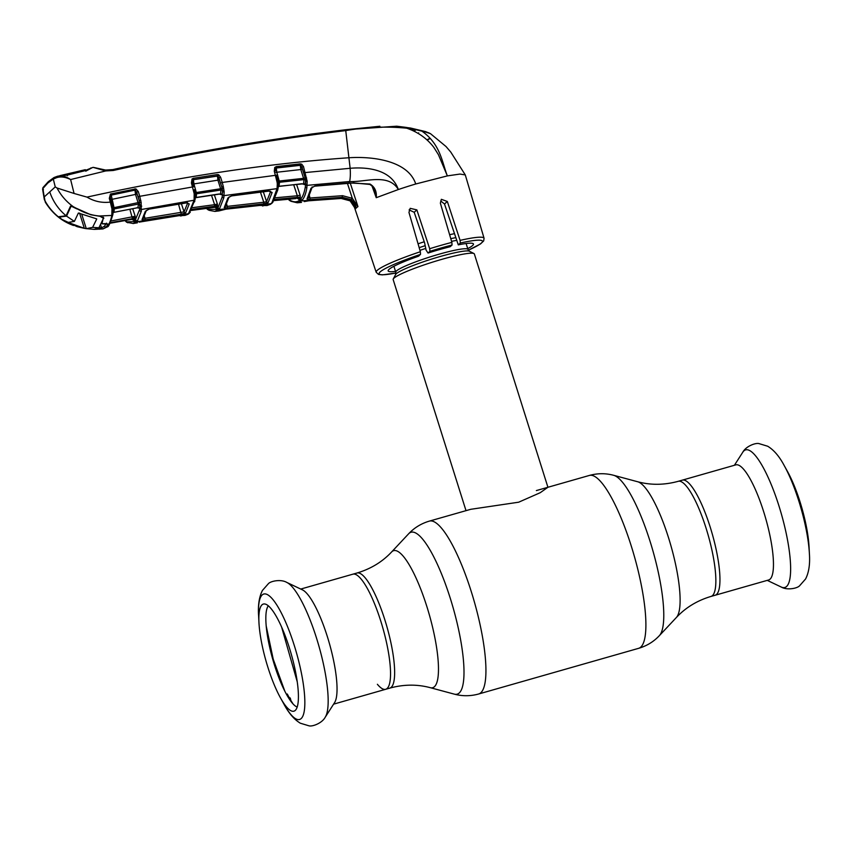 <?xml version="1.0" encoding="UTF-8"?>
<svg xmlns="http://www.w3.org/2000/svg" width="852" height="852" viewBox="0 0 852 852"><rect width="100%" height="100%" fill="white"/><g stroke="black" fill="none" stroke-linecap="round" stroke-linejoin="round"><path stroke-width="1.28" d="M380.823 621.236A59.842 14.058 -105.9 0 0 352.866 574.195A59.842 14.058 74.1 0 1 380.823 621.236A59.842 14.058 74.1 0 1 385.722 689.279A59.842 14.058 -105.9 0 0 380.823 621.236M678.181 481.327A59.842 14.058 -105.9 0 1 706.138 528.378A59.842 14.058 -105.9 0 1 711.037 596.421L768.642 579.978A59.842 14.058 -105.9 0 0 763.743 511.935A59.842 14.058 -105.9 0 0 735.787 464.883L682.292 480.155A59.842 14.058 74.1 0 1 710.238 527.207A59.842 14.058 74.1 0 1 715.137 595.25A59.842 14.058 -105.9 0 0 710.238 527.207A59.842 14.058 -105.9 0 0 682.292 480.155L678.181 481.327C664.283 485.118 650.79 485.257 637.69 481.753L613.653 475.299C605.591 473.148 597.476 473.201 589.318 475.459L536.377 490.571M377.383 684.284A59.842 14.058 -105.9 0 0 385.722 689.279L389.822 688.107A59.842 14.058 -105.9 0 0 384.923 620.064A59.842 14.058 -105.9 0 0 356.977 573.013L300.745 589.062M711.037 596.421C697.234 600.532 685.7 607.54 676.424 617.444L659.416 635.603C653.708 641.694 646.785 645.933 638.659 648.319L478.696 693.986A89.886 21.119 -105.9 0 0 471.337 591.789A89.886 21.119 -105.9 0 0 429.355 521.115L470.751 509.304L518.676 502.201L540.232 492.701L547.921 487.269L474.362 253.981A42.579 4.792 162.5 0 0 473.936 253.545A42.579 4.792 162.5 0 0 434.861 261.415A42.579 4.792 162.5 0 0 393.965 278.146A42.579 4.792 162.5 0 0 393.251 278.987A42.579 4.792 162.5 0 0 393.155 279.584L466.012 510.657M454.51 233.661A42.579 4.792 162.5 0 0 449.622 234.715M424.232 241.776A42.579 4.792 162.5 0 0 418.066 243.81M784.287 465.703A65.231 15.325 -105.9 0 1 798.899 501.253A65.231 15.325 -105.9 0 1 809.4 553.683L809.049 546.835A55.699 13.089 -105.9 0 0 800.092 502.062A55.699 13.089 -105.9 0 0 787.61 471.699L784.287 465.703C779.41 456.448 773.872 449.962 767.684 446.235L759.089 443.636C755.809 442.561 745.915 446.182 742.742 452.284A71.547 16.806 -105.9 0 1 779.026 506.163A71.547 16.806 -105.9 0 1 781.199 587.017L767.258 580.372M302.449 589.872A59.842 14.058 74.1 0 1 327.317 636.508A59.842 14.058 74.1 0 1 334.612 702.57L325.262 717.16A71.547 16.806 74.1 0 0 316.539 638.18A71.547 16.806 74.1 0 0 286.805 582.427L302.449 589.872M267.922 667.382A55.699 13.089 74.1 0 1 258.955 622.599A55.699 13.089 74.1 0 1 264.44 603.94A55.699 13.089 74.1 0 1 289.371 647.839A55.699 13.089 74.1 0 1 294.92 710.696A55.699 13.089 74.1 0 1 280.404 697.735A55.699 13.089 74.1 0 1 267.922 667.382M297.199 707.075A53.452 12.556 74.1 0 1 274.525 665.22A53.452 12.556 74.1 0 1 268.295 605.804M289.084 697.383L287.955 696.861M286.868 694.998L287.284 693.986A58.607 13.77 74.1 0 0 289.094 697.405L290.287 698.086L290.905 700.525A58.607 13.77 74.1 0 0 292.683 703.294L292.737 703.582M111.037 220.956L135.191 216.248L135.372 219.401A1.416 1.363 41.1 0 0 133.753 218.431L133.338 216.983M139.238 222.18A1.416 1.374 62.4 0 0 139.643 222.052L182.232 215.151M182.03 215.183A1.416 1.374 61.7 0 0 182.882 215.332L180.677 216.035M179.996 215.375L182.882 215.332M139.643 222.052L143.626 221.094M66.094 215.769L70.471 206.248L73.368 206.748C66.424 201.775 60.982 195.534 57.02 188.004L55.252 186.907L49.746 191.913C52.962 201.37 58.415 209.315 66.094 215.769L59.012 216.685L60.481 218.485C53.644 213.415 48.266 207.111 44.325 199.57L42.6 189.176L43.079 187.461L48.308 181.668L53.974 177.567A1.416 1.385 61.2 0 1 54.283 177.44L57.435 176.279C61.355 175.246 65.753 176.332 70.62 179.548L74.071 193.468L86.979 197.11C94.231 201.445 102.016 203.106 110.323 202.094L109.301 198.346L110.462 194.032L110.92 195.204A1.416 1.203 -172.6 0 1 111.239 195.108L134.957 190.134L111.239 195.076L114.03 207.654L139.6 202.318A1.416 0.554 -3.5 0 0 141.144 202.478L141.315 211.264L137.428 220.924L133.061 223.543M177.333 215.78L184.98 215.418L188.526 213.692L194.096 200.22A1.416 1.235 9.8 0 0 195.108 198.644L194.725 200.646M194.213 199.102L194.959 199.08L195.225 197.483L195.108 198.644M195.321 197.781A1.416 1.235 -169.7 0 1 195.981 197.494L194.895 198.473M192.211 178.835L193.404 178.611M196.461 197.408L219.007 194L220.924 194.565L220.487 193.947A1.416 1.235 -171.2 0 1 222.106 194.778L220.487 193.947L220.966 190.007L196.546 193.777L196.226 197.451M219.007 194L220.87 194.203M125.34 220.913L127.076 221.871L134.009 221.605L134.946 220.881L139.984 208.633A1.416 1.246 9.5 0 0 141.656 209.454L194.096 200.22L194.181 193.713L191.423 182.967L192.041 178.984L193.361 178.313L217.281 174.553L217.92 180.166L193.926 183.915L196.29 192.509L220.615 188.75L217.92 180.166L219.475 179.644L221.733 186.833L218.048 175.991L193.436 179.697L217.345 175.959A1.416 1.182 -175.7 0 1 218.048 175.991L218.676 174.745L220.593 177.205L219.028 177.727L219.475 179.644M196.29 192.509L196.546 193.777A1.416 1.193 -172.9 0 0 195.459 194.767L195.193 192.776L196.29 192.509M220.966 190.007L220.615 188.75L222.074 188.271L221.733 186.833L223.341 186.748L223.607 188.388L222.074 188.271L222.468 190.571A1.416 1.193 -174.7 0 0 220.966 190.007M206.599 208.346L208.431 209.443L216.216 209.358L218.027 207.718L222.223 196.887L222.468 190.571A1.416 0.777 165.8 0 0 223.98 190.667L224.172 191.881A1.416 0.884 174.2 0 1 222.532 191.444L222.106 194.778M223.607 188.388L223.98 190.667M224.172 191.881L223.831 197.728L219.571 208.687L214.917 211.413L209.155 210.327A1.416 1.353 114.8 0 1 208.431 209.443M191.934 207.75L214.608 204.682L211.509 195.268M214.608 204.682L217.388 204.001L217.548 207.025A1.416 1.363 41.4 0 0 215.993 206.046L214.566 206.28L214.608 204.682M214.566 206.28L191.913 209.347M213.266 207.462L190.603 210.529L214.587 207.334L217.388 204.001L214.374 194.852M216.12 208.325A1.416 1.374 54.6 0 0 214.587 207.334L214.651 206.493L216.12 208.325L216.845 207.728A1.416 1.374 47.7 0 0 215.311 206.748L191.849 209.911M231.85 195.704L268.604 190.976L272.139 192.488L268.103 202.638L263.694 203.852L227.25 207.984L224.225 207.6L227.899 198.026L231.616 195.736M217.154 208.633A1.416 1.374 47.7 0 0 218.687 209.613L271.032 203.681A1.416 1.374 -132.3 0 0 271.799 203.34L267.006 205.556L270.095 204.416L271.916 202.765L277.017 188.654L224.172 195.598A1.416 1.225 8 0 1 222.553 194.788M276.612 190.976A1.416 1.246 10.9 0 0 277.752 190.007L278.146 187.664A1.416 1.214 8.7 0 1 277.017 188.654L277.102 187.941A1.416 1.15 4.5 0 0 278.231 186.907L277.869 181.71M277.102 187.941L277.305 183.787A1.416 0.703 7.1 0 0 278.412 183.255L278.391 183.446M277.305 183.787L277.092 182.211A1.416 0.639 -22.1 0 0 278.125 181.263L278.412 183.255A1.416 1.182 -173.9 0 1 279.541 182.275L279.019 186.247L277.88 187.238M278.263 186.567A1.416 1.225 -170.7 0 1 279.019 186.247L303.568 183.766L303.994 179.591L279.541 182.275L279.222 181.018L303.568 178.334L300.799 169.537L276.793 172.253L279.222 181.018L278.125 181.263L276.538 175.203M277.092 182.211L274.291 171.241L274.717 167.471L276.314 166.587L300.255 163.872L301.746 164.18L303.493 166.577L307.146 181.306A1.416 0.831 173.3 0 1 305.538 180.912L305.133 184.575A1.416 1.225 7.8 0 0 303.568 183.766L303.887 184.17M303.493 166.577L301.928 167.109L303.685 172.711L350.14 168.291C367.83 166.779 391.419 169.644 398.342 189.527C388.363 172.796 365.22 182.413 349.586 181.529L307.199 185.342A1.416 1.214 -173.1 0 1 305.623 184.543L305.474 180.177A1.416 1.182 4.4 0 0 303.994 179.591L303.568 178.334L305.059 177.834L304.728 176.502L302.375 169.005L300.799 169.537L300.277 165.139L276.346 167.865L275.196 169.878M305.133 184.575L304.004 184.533M302.013 183.734L279.307 186.375M302.375 169.005L301.022 165.394A1.416 1.161 3.4 0 0 300.266 165.331L276.336 168.036L276.793 172.253L275.824 172.487M301.746 164.18L301.022 165.394M276.314 166.587L276.336 168.036A1.416 1.161 -174.9 0 0 275.547 168.387L274.717 167.471M300.255 163.872L300.277 165.139M274.291 171.241L275.409 170.996L275.196 169.825M220.593 177.205L222.234 182.445L276.57 175.171L277.315 178.153L276.197 178.654M268.604 190.976L270.51 191.253M263.321 191.775L266.58 201.668L270.563 191.636A1.416 1.257 12 0 0 272.139 192.488M226.717 204.384L227.303 206.376L263.769 202.243L260.435 192.137M225.322 205.875L227.303 206.376L227.25 207.984M263.694 203.852L263.769 202.243L266.58 201.668A1.416 1.353 37 0 0 268.103 202.638M224.225 207.6A1.416 1.363 36.4 0 0 225.13 207.079L229.007 197.057L231.755 195.885L268.497 191.157M227.899 198.026A1.416 1.257 11.3 0 0 228.996 197.11M220.679 182.967L222.234 182.445L223.341 186.748M217.281 174.553L218.676 174.745M193.361 178.313L193.447 179.58M192.041 178.984L192.786 179.974A1.416 1.182 -173.9 0 1 193.436 179.697L193.926 183.915L192.957 184.16M192.786 179.974L192.339 181.572M191.423 182.967L192.552 182.701L193.638 186.79M193.287 190.177L194.384 189.676L195.193 192.776A1.416 0.65 -21.9 0 1 194.181 193.713M194.224 198.931A1.416 1.108 2.7 0 0 195.31 197.909L195.459 194.81A1.416 0.714 7.4 0 1 194.384 195.3M110.462 194.032L135.905 188.888L138.269 191.519L139.749 196.311L193.67 186.769L192.339 181.519M86.979 197.11C180.933 176.449 268.38 163.318 349.309 157.726C372.867 156.246 408.119 160.677 415.733 183.989A57.712 6.496 -17.5 0 0 398.342 189.527L376.243 197.696L371.855 185.566M350.247 183.063L357.957 206.61L351.312 199.698L342.451 197.302L310.053 199.602L306.997 199.07L310.991 188.239L314.995 185.96L349.192 182.935L370.013 184.043C374.805 186.961 376.882 191.508 376.243 197.675L376.243 197.696M370.013 184.043L369.821 184.426C372.942 186.513 374.443 188.239 374.337 189.591L376.243 197.675M308.158 197.334L310.171 197.983L342.589 195.694L352.323 198.324L357.872 206.44M306.997 199.07A1.416 1.363 36.7 0 0 307.955 198.537L312.141 187.248A1.416 1.246 10.1 0 0 312.151 186.886M310.991 188.239A1.416 1.246 10.1 0 0 312.141 187.248M310.053 199.602L309.553 195.885M357.957 206.61L356.37 207.845C353.708 201.221 348.862 197.92 341.833 197.92L342.589 195.694M351.312 199.698L352.323 198.324L347.382 183.255M307.146 181.306L306.869 187.706C305.943 193.361 304.42 197.451 302.29 199.964L300.458 201.636L297.22 202.787L291.767 201.455M306.592 177.919L305.059 177.834L305.474 180.177A1.416 0.745 166.5 0 0 306.986 180.294M302.29 199.964A1.416 1.363 -139.8 0 1 300.799 198.985C302.897 196.503 304.398 192.467 305.304 186.876L305.623 184.543M288.477 199.23L290.383 200.465C293.727 202.18 296.602 202.243 298.988 200.635L300.799 198.985M355.412 208.687L355.156 207.888C355.508 207.057 353.814 204.704 350.055 200.827L341.162 198.463L308.722 200.795L341.205 198.441L350.087 200.816L355.465 208.878L354.869 207.111M308.722 200.795L304.728 201.455A1.416 1.374 -119.2 0 1 304.228 201.594L308.754 200.774M355.156 207.888L354.698 206.621M467.716 248.624A44.719 5.037 -17.5 0 0 473.467 243.991A44.719 5.037 -17.5 0 0 458.291 244.875L460.314 243.033L460.08 240.381L447.332 201.466L441.336 199.315L440.367 203.159L451.869 242.383L452.061 245.014L450.175 246.729A44.719 5.037 162.5 0 0 428.066 253.044L429.951 251.329L429.685 248.72L416.852 209.88L410.185 208.335L408.96 212.414L420.355 251.723L420.515 254.386L418.492 256.228A44.719 5.037 -17.5 0 0 388.161 270.893A44.719 5.037 -17.5 0 0 395.53 271.394M458.291 244.875L444.52 204.022L440.772 200.997M428.066 253.044L426.096 250.147L424.626 242.916L414.2 212.286L409.098 209.89M460.08 240.381A56.562 6.369 -17.5 0 1 484.064 238.251L465.288 174.926L459.963 174.064L447.353 175.895L415.733 183.989M429.919 138.237L427.012 139.877M410.408 129.557L411.878 129.877M418.673 132.837L418.375 133.508M94.221 167.546L105.616 170.059L112.847 169.591L229.816 146.65L311.118 134.083L345.358 129.781L396.723 126.203L406.596 127.449L428.971 132.859M112.847 169.591C189.762 152.497 267.262 139.227 345.337 129.792L345.742 130.601C267.677 140.069 190.198 153.36 113.316 170.475L105.659 170.954L93.198 167.386L105.627 170.059L112.847 169.591L113.316 170.475M410.419 128.002L425.563 131.602L430.42 133.615L421.25 130.697L406.723 128.194C386.457 126.224 366.126 127.023 345.742 130.601L350.14 168.291A14.196 2.929 86.4 0 1 349.586 181.529L348.915 182.956M427.246 140.09L430.132 138.471M420.867 130.473L421.25 130.697C440.569 143.839 441.996 162.274 447.353 175.895L438.429 154.681L433.817 147.332C426.98 138.429 417.949 132.049 406.723 128.194L406.596 127.449M57.435 176.279L56.754 177.621L53.293 179.048A1.416 1.385 61.2 0 1 53.974 177.567L85.796 170.272L92.474 167.546L85.743 171.177M86.02 170.443L67.564 175.022L67.329 175.746M67.564 175.022L57.989 176.14M106.83 223.725A1.416 1.342 28 0 0 108.14 224.246L105.882 227.303L107.277 226.877L102.996 228.932L106.585 227.196C108.875 225.045 110.622 221.126 111.814 215.45L99.258 215.993C91.388 215.268 84.007 212.851 77.117 208.74L73.368 206.748M49.746 191.913L44.24 196.929L45.284 202.137C51.78 212.521 60.141 219.88 70.343 224.236L60.481 218.485M55.252 186.907L53.293 179.048L47.904 182.946L42.856 188.548L43.441 189.751M105.659 170.954L105.616 170.059L105.659 170.954L70.62 179.548C65.466 176.992 60.843 176.353 56.754 177.621M57.02 188.004L74.071 193.468M44.24 196.929L42.856 188.548A1.416 1.353 37.1 0 1 43.079 187.461M134.957 190.134L134.84 188.867M111.239 195.076L111.101 193.798M110.92 195.204L110.196 196.918L111.431 201.828L110.409 198.079L109.301 198.346M110.824 199.592L135.553 194.416L134.946 190.209A1.416 1.193 -174.4 0 1 135.489 190.188L135.905 188.888M112.56 206.578L111.431 201.828L110.323 202.094L111.101 205.439L112.187 204.917L111.399 201.849M107.277 226.877C108.492 227.111 110.355 222.99 112.879 214.502A1.416 1.246 11.7 0 1 111.814 215.45L111.963 208.868A1.416 0.671 -22 0 0 112.954 207.92L113.22 209.89A1.416 1.214 -171.5 0 1 114.232 208.942L114.008 212.297M112.613 206.802L112.954 207.92L114.03 207.654L114.232 208.942L138.45 204.043L135.553 194.416L137.119 193.905L139.195 200.593L138.173 196.823L139.749 196.311L141.144 202.478M111.963 208.868L111.101 205.439M112.166 210.487A1.416 0.724 8.1 0 0 113.209 209.943L113.209 209.943A1.416 0.724 8.1 0 0 113.209 209.933L113.071 212.734A1.416 1.097 2 0 1 111.995 213.756M138.173 196.823L135.489 190.188M138.269 191.519L136.693 192.03L137.119 193.905M139.984 208.633L139.195 200.593L140.846 200.508M138.301 207.952L137.917 207.664A1.416 1.246 -169.9 0 1 139.6 208.495L137.917 207.664L138.45 204.043A1.416 1.214 -173.3 0 1 139.962 204.555M141.72 206.152A1.416 0.937 -4.5 0 1 140.026 205.662L139.6 208.495M114.243 212.255L137.917 207.664M136.586 207.792L138.439 207.984M132.443 218.751L132.369 219.699L133.753 218.431L132.475 218.698L129.866 209.241M132.497 218.666L109.983 222.745M113.071 212.638A1.416 1.257 -168.1 0 1 113.614 212.404L136.501 207.963M99.045 227.633L101.58 227.857L104.327 226.323L105.882 227.303L103.071 228.868L94.359 229.369M99.524 227.09L99.492 229.241M100.738 225.311L101.58 227.857A1.416 1.374 75.3 0 0 103.071 228.868M104.327 226.323L106.585 223.299M103.507 217.473L103.795 218.325M105.659 223.629L101.835 223.767L108.14 224.246M101.921 223.693L103.486 217.409M100.685 216.195L103.795 218.368M189.261 203.926L185.651 212.808L181.295 214.193L144.989 219.891L142.018 219.656L145.309 211.36L149.249 208.964L185.789 202.638L189.261 203.926A1.416 1.267 -166.9 0 1 187.632 203.074L187.568 202.861M185.651 212.808A1.416 1.353 -143.7 0 1 184.075 211.85L187.632 203.074M144.435 216.387L144.989 218.293L184.075 211.85L181.327 203.521M178.483 204.001L181.295 214.193M143.061 217.942L144.989 218.293L144.989 219.891M145.309 211.36A1.416 1.267 -167.4 0 0 146.331 210.476L142.88 219.124A1.416 1.353 -144.4 0 1 142.018 219.656M108.683 223.927L109.716 223.746M135.372 219.401L133.956 220.679L132.987 219.784M133.956 220.679A1.416 1.374 55 0 0 132.369 219.699L133.189 219.912L132.582 218.889M133.753 218.431L135.191 216.248L132.699 208.687M109.993 223.256L133.082 219.124L134.68 220.104M73.485 225.492L70.343 224.236M273.322 200.167L298.093 197.888L298.786 197.185L297.22 197.376L297.327 195.768L300.16 195.257L300.287 198.165L298.839 199.475L297.412 197.749L297.369 198.484A1.416 1.374 -125.7 0 1 298.839 199.475M298.786 197.185A1.416 1.363 -138.4 0 1 300.287 198.165M297.22 197.376L274.461 199.475M274.546 197.866L297.327 195.768L293.706 184.788M273.162 200.657L298.093 197.888L299.584 198.878M295.889 198.58L273.119 200.678M221.445 210.135A1.416 1.374 -118.7 0 0 221.925 209.975L219.102 210.891L225.95 209.166L262.395 205.034L265.334 205.162L262.565 206.003M225.95 209.166L264.642 204.917M265.334 205.162A1.416 1.374 -119.4 0 1 264.44 204.938M215.162 206.195L214.715 204.672M96.659 218.857L78.384 213.032L74.38 221.403L68.064 222.425L84.348 228.347L77.074 226.653L61.301 219.081L59.299 216.696M81.696 214.108L86.286 228.666L84.348 228.347L79.545 213.096M85.306 169.686L59.789 175.682L85.306 169.686L85.445 170.368M61.301 219.081L77.617 226.802M67.02 174.926L66.893 174.255M103.262 217.196L103.475 218.272L98.907 227.782L94.167 229.369L86.286 228.666L92.612 227.367L98.907 227.782M103.475 218.272L99.556 216.025M77.031 208.687L90.834 214.768L99.631 216.259M77.127 209.006L70.78 205.992M90.834 214.768L74.209 207.324M70.961 206.546L66.552 216.142L59.406 217.058M92.612 227.367L96.745 219.007M66.552 216.142L74.38 221.403M91.313 168.036L90.759 167.972M676.424 617.444A71.249 16.742 -105.9 0 0 668.532 537.74A71.249 16.742 -105.9 0 0 637.69 481.753M659.416 635.603A84.178 19.777 -105.9 0 0 650.097 541.446A84.178 19.777 -105.9 0 0 613.653 475.299M638.659 648.319A89.886 21.119 -105.9 0 0 631.3 546.121A89.886 21.119 -105.9 0 0 589.318 475.459M408.587 533.831L391.579 552A71.249 16.742 -105.9 0 1 426.916 606.709A71.249 16.742 -105.9 0 1 430.313 687.692L454.35 694.146A84.178 19.777 -105.9 0 0 450.335 598.466A84.178 19.777 -105.9 0 0 408.587 533.831C414.306 527.75 421.229 523.511 429.355 521.115M455.852 237.655A38.958 4.388 162.5 0 0 450.772 238.656M424.914 245.77A38.958 4.388 162.5 0 0 419.184 247.676M456.768 240.37A37.85 4.26 162.5 0 0 451.56 241.361M425.382 248.55A37.85 4.26 162.5 0 0 419.961 250.35M466.108 243.512L467.972 249.434A37.85 4.26 162.5 0 0 434.903 255.43A37.85 4.26 162.5 0 0 396.5 270.915A37.85 4.26 162.5 0 0 395.786 272.193L395.616 274.514L393.251 278.987M467.972 249.434L469.441 251.233A38.958 4.388 162.5 0 0 433.679 258.444A38.958 4.388 162.5 0 0 396.265 273.748A38.958 4.388 162.5 0 0 395.616 274.514M258.955 622.599L258.603 615.751A65.231 15.325 74.1 0 1 269.52 596.059A65.231 15.325 74.1 0 1 294.228 645.305A65.231 15.325 74.1 0 1 304.185 711.495A65.231 15.325 74.1 0 1 283.727 703.741C288.594 712.986 294.132 719.482 300.33 723.21L308.914 725.798C312.194 726.873 322.099 723.252 325.262 717.16M134.946 220.881A1.416 1.374 47.7 0 0 136.544 221.861L188.526 213.692A1.416 1.374 47.7 0 0 189.24 213.351L195.172 199.24M187.589 214.427A1.416 1.374 56.6 0 0 188.143 214.214L184.98 215.418M189.41 212.766A1.416 1.363 39.9 0 0 190.241 212.308M193.702 202.243A1.416 1.257 11.9 0 0 194.788 201.296M217.548 207.025L216.845 207.728M207.174 208.793A1.416 1.342 119.8 0 0 207.792 209.624L209.155 210.327M216.216 209.358A1.416 1.374 56.5 0 0 217.75 210.348M218.027 207.718A1.416 1.363 39.9 0 0 219.571 208.687M222.223 196.887A1.416 1.257 10.2 0 0 223.831 197.728M278.231 186.907L278.146 187.664A1.416 1.214 8.7 0 0 278.135 187.27M271.916 202.765A1.416 1.363 40.4 0 0 272.8 202.307L277.752 190.007M353.825 182.711L353.399 181.774L353.825 182.711M299.925 199.9A1.416 1.374 -132.3 0 0 301.406 200.891L341.162 198.463M306.869 187.706A1.416 1.235 -170.9 0 1 305.304 186.876M298.988 200.635A1.416 1.374 56.1 0 0 300.458 201.636M290.383 200.465A1.416 1.342 117.5 0 0 291.043 201.317L297.22 202.787L301.491 202.425M289.009 199.666A1.416 1.331 122.4 0 0 289.573 200.465L291.043 201.317M353.431 204.299L376.19 272.267A56.562 6.369 -17.5 0 1 377.255 270.34A56.562 6.369 -17.5 0 1 420.355 251.723M356.37 207.845L355.465 208.878M468.323 250.19A54.198 6.102 162.5 0 0 460.314 243.033M444.52 204.022L447.332 201.466M452.061 245.014A54.198 6.102 162.5 0 0 429.951 251.329M429.685 248.72A56.562 6.369 -17.5 0 1 451.869 242.383M420.515 254.386A54.198 6.102 162.5 0 0 380.162 271.905A54.198 6.102 162.5 0 0 395.924 273.013M414.2 212.286L416.852 209.88M345.337 129.792L345.742 130.601M48.308 181.668A1.416 1.374 47.7 0 0 47.904 182.946M139.653 210.423A1.416 1.267 11.5 0 0 141.315 211.264M135.809 219.965A1.416 1.363 39.4 0 0 137.428 220.924M134.009 221.605A1.416 1.374 57.1 0 0 135.596 222.585M125.989 221.382A1.416 1.342 116.5 0 0 126.671 222.244L133.231 223.512L137.385 222.809M127.076 221.871A1.416 1.353 111.8 0 0 127.875 222.787M296.602 184.49L300.16 195.257M270.723 204.192A1.416 1.374 -124.1 0 1 270.095 204.416M69.129 222.468L69.395 223.299M430.313 687.692C417.214 684.177 403.72 684.316 389.822 688.107M391.579 552C382.314 561.894 370.78 568.902 356.977 573.013M478.696 693.986C470.528 696.244 462.412 696.297 454.35 694.146M393.912 266.271L395.786 272.193M469.441 251.233L473.936 253.545M809.4 553.683C810.145 564.12 808.867 572.555 805.577 578.987L799.645 585.718C797.429 588.37 787.11 590.521 781.199 587.017M734.403 465.277L742.742 452.284M258.603 615.751C257.868 605.325 259.136 596.89 262.437 590.447L268.359 583.716C270.574 581.075 280.894 578.923 286.805 582.427M280.404 697.735L283.727 703.741M333.601 704.157L385.722 689.279M297.284 681.951L281.629 627.104M266.186 625.9L273.215 659.16L284.802 691.121M133.263 216.994L133.689 218.453M143.658 221.094L179.953 215.386M188.143 214.214L189.24 213.351M196.365 197.589L218.911 194.181M214.789 206.631L215.343 207.558L214.608 207.345M206.376 208.378L207.792 209.624M303.94 184.149L301.896 183.936M314.889 186.151L353.687 182.924L369.821 184.426M288.253 199.251L289.573 200.465M468.334 250.211L480.517 243.928L483.68 240.924L484.064 238.251M376.19 272.267L378.522 274.429L382.356 274.877L395.935 273.045M415.233 130.42L410.888 129.536M410.802 129.515L409.918 129.355M396.723 126.203L410.728 128.066M430.42 133.615L446.022 146.533L450.761 152.061L465.288 174.926M345.358 129.781L379.875 126.256M93.315 167.343L92.474 167.546M112.602 213.341L113.327 212.638M112.879 214.502L113.071 212.734M102.996 228.932L94.561 229.38M105.573 223.703L107.086 223.778L106.575 223.171M146.331 210.487L149.153 209.123L187.589 202.712M124.616 220.295L126.671 222.244M297.55 197.888L298.062 198.708L297.391 198.495M271.799 203.34L272.8 202.307M219.102 210.891L214.917 211.413M258.699 205.439L267.006 205.556M221.925 209.975L225.908 209.187M214.64 204.682L215.087 206.205"/></g></svg>

